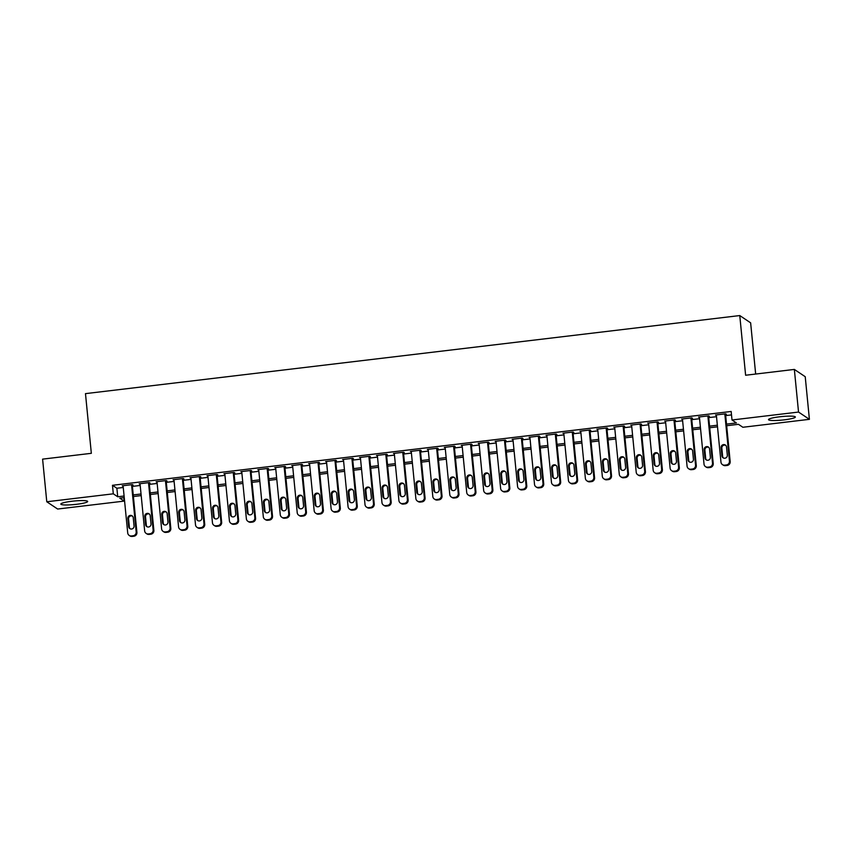 <?xml version="1.0" encoding="UTF-8"?>
<svg xmlns="http://www.w3.org/2000/svg" width="852" height="852" viewBox="0 0 852 852"><rect width="100%" height="100%" fill="white"/><g stroke="black" fill="none" stroke-linecap="round" stroke-linejoin="round"><path stroke-width="1.28" d="M71.962 501.242A13.483 1.768 -5.6 0 1 87.671 501.455A13.483 1.768 -5.6 0 1 76.542 504.309A13.483 1.768 -5.6 0 1 60.833 504.086A13.483 1.768 -5.6 0 1 71.962 501.242M779.644 416.788A13.483 1.768 -5.6 0 1 795.353 417.001A13.483 1.768 -5.6 0 1 784.223 419.855A13.483 1.768 -5.6 0 1 768.515 419.642A13.483 1.768 -5.6 0 1 779.644 416.788M755.66 374.039L750.633 322.833L739.77 315.56L85.477 393.635L91.334 453.317L42.6 459.132L46.775 501.764L113.305 493.819L117.714 496.769L124.094 496.013M739.77 315.56L745.617 375.242L794.352 369.427L805.225 376.701L809.4 419.333L742.869 427.267L738.46 424.317L726.66 425.723M123.838 497.664L124.179 501.104L57.648 509.038L46.775 501.764M132.284 485.193L133.136 485.086L132.401 484.596L122.23 485.81L123.135 486.29M149.238 483.169L150.09 483.073L149.356 482.573L139.185 483.787L140.09 484.266M166.193 481.146L167.035 481.05L166.3 480.549L156.129 481.763L157.034 482.243M183.137 479.122L183.989 479.026L183.255 478.536L173.084 479.74L173.989 480.219M200.092 477.099L200.934 477.003L200.199 476.513L190.039 477.727L190.933 478.196M217.036 475.075L217.888 474.979L217.154 474.489L206.983 475.704L207.888 476.172M233.991 473.052L234.843 472.956L234.108 472.466L223.938 473.68L224.843 474.149M250.946 471.028L251.787 470.932L251.052 470.442L240.882 471.657L241.787 472.125M267.89 469.015L268.742 468.909L268.007 468.419L257.837 469.633L258.742 470.102M284.845 466.992L285.686 466.885L284.951 466.395L274.781 467.61L275.686 468.078M301.789 464.968L302.641 464.862L301.906 464.372L291.735 465.586L292.641 466.055M318.744 462.945L319.596 462.838L318.861 462.348L308.69 463.563L309.595 464.031M335.699 460.921L336.54 460.815L335.805 460.325L325.634 461.539L326.54 462.008M352.643 458.898L353.495 458.791L352.76 458.301L342.589 459.516L343.494 459.984M369.598 456.874L370.439 456.768L369.704 456.278L359.533 457.492L360.439 457.961M386.542 454.851L387.394 454.755L386.659 454.254L376.488 455.469L377.393 455.948M403.497 452.827L404.349 452.731L403.614 452.231L393.443 453.445L394.338 453.924M420.451 450.804L421.293 450.708L420.558 450.207L410.387 451.422L411.292 451.901M437.395 448.78L438.248 448.685L437.513 448.195L427.342 449.409L428.247 449.877M454.35 446.757L455.192 446.661L454.457 446.171L444.286 447.385L445.191 447.854M471.294 444.733L472.146 444.637L471.412 444.148L461.241 445.362L462.146 445.83M488.249 442.71L489.091 442.614L488.366 442.124L478.196 443.338L479.09 443.807M505.193 440.686L506.045 440.59L505.311 440.101L495.14 441.315L496.045 441.783M522.148 438.673L523 438.567L522.265 438.077L512.095 439.291L513 439.76M539.103 436.65L539.944 436.543L539.209 436.054L529.039 437.268L529.944 437.736M556.047 434.627L556.899 434.52L556.164 434.03L545.994 435.244L546.899 435.713M573.002 432.603L573.843 432.497L573.108 432.007L562.948 433.221L563.843 433.689M589.946 430.579L590.798 430.473L590.063 429.983L579.892 431.197L580.798 431.666M606.901 428.556L607.753 428.45L607.018 427.96L596.847 429.174L597.753 429.642M623.856 426.532L624.697 426.426L623.962 425.936L613.791 427.15L614.697 427.629M640.8 424.509L641.652 424.413L640.917 423.913L630.746 425.127L631.651 425.606M657.755 422.485L658.596 422.39L657.861 421.889L647.69 423.103L648.596 423.582M674.699 420.462L675.551 420.366L674.816 419.876L664.645 421.09L665.55 421.559M691.654 418.438L692.506 418.343L691.771 417.853L681.6 419.067L682.505 419.535M708.608 416.415L709.45 416.319L708.715 415.829L698.544 417.043L699.449 417.512M726.511 424.126L736.405 422.943L732.006 419.993L731.165 411.463L112.475 485.299L116.884 488.249L123.252 487.482M132.411 486.396L140.207 485.459M149.356 484.373L157.151 483.446M166.31 482.349L174.106 481.423M183.255 480.326L191.05 479.399M200.209 478.302L208.005 477.376M217.164 476.279L224.96 475.352M234.108 474.255L241.904 473.329M251.063 472.232L258.859 471.305M268.007 470.208L275.803 469.282M284.962 468.185L292.758 467.258M301.906 466.172L309.713 465.235M318.861 464.148L326.657 463.211M335.816 462.125L343.612 461.188M352.76 460.101L360.556 459.164M369.715 458.078L377.511 457.141M386.659 456.054L394.465 455.128M403.614 454.031L411.409 453.104M420.568 452.007L428.364 451.081M437.513 449.984L445.308 449.057M454.467 447.96L462.263 447.034M471.412 445.937L479.207 445.01M488.366 443.913L496.162 442.987M505.321 441.89L513.117 440.963M522.265 439.866L530.061 438.94M539.22 437.853L547.016 436.916M556.164 435.83L563.96 434.893M573.119 433.806L580.915 432.869M590.074 431.783L597.87 430.846M607.018 429.759L614.814 428.822M623.973 427.736L631.769 426.799M640.917 425.712L648.713 424.786M657.872 423.689L665.668 422.762M674.816 421.665L682.622 420.739M691.771 419.642L699.567 418.715M708.726 417.618L716.521 416.692M725.67 415.595L731.506 414.903M725.553 414.392L726.405 414.296L725.67 413.806L715.499 415.02L716.404 415.488M794.352 369.427L798.537 412.059L809.4 419.333M112.475 485.299L113.305 493.819M732.006 419.993L798.537 412.059M133.242 494.916L141.038 493.99M150.197 492.893L157.993 491.966M167.141 490.88L174.937 489.943M184.096 488.856L191.892 487.919M201.04 486.833L208.846 485.896M217.995 484.809L225.791 483.872M234.95 482.786L242.745 481.849M251.894 480.762L259.69 479.836M268.849 478.739L276.644 477.812M285.793 476.715L293.589 475.789M302.748 474.692L310.543 473.765M319.702 472.668L327.498 471.742M336.647 470.645L344.442 469.718M353.601 468.621L361.397 467.695M370.545 466.598L378.341 465.671M387.5 464.574L395.296 463.648M404.455 462.561L412.251 461.624M421.399 460.538L429.195 459.601M438.354 458.514L446.15 457.577M455.298 456.491L463.094 455.554M472.253 454.467L480.049 453.53M489.197 452.444L497.004 451.517M506.152 450.42L513.948 449.494M523.107 448.397L530.902 447.47M540.051 446.373L547.847 445.447M557.006 444.35L564.801 443.423M573.95 442.326L581.756 441.4M590.905 440.303L598.7 439.376M607.859 438.279L615.655 437.353M624.804 436.256L632.599 435.329M641.758 434.243L649.554 433.306M658.702 432.22L666.498 431.282M675.657 430.196L683.453 429.259M692.612 428.173L700.408 427.235M709.556 426.149L717.352 425.212M124.243 497.611L119.77 498.154L124.179 501.104M717.512 426.82L709.716 427.747M700.557 428.844L692.761 429.77M683.613 430.867L675.817 431.794M666.658 432.891L658.862 433.817M649.714 434.914L641.918 435.841M632.759 436.938L624.963 437.864M615.804 438.961L608.008 439.888M598.86 440.974L591.064 441.911M581.905 442.997L574.11 443.935M564.961 445.021L557.165 445.958M548.006 447.044L540.211 447.982M531.062 449.068L523.256 450.005M514.107 451.091L506.312 452.018M497.153 453.115L489.357 454.041M480.208 455.138L472.413 456.065M463.254 457.162L455.458 458.088M446.31 459.185L438.503 460.112M429.355 461.209L421.559 462.135M412.4 463.232L404.604 464.159M395.456 465.256L387.66 466.182M378.501 467.279L370.705 468.206M361.557 469.292L353.75 470.229M344.602 471.316L336.806 472.253M327.647 473.339L319.851 474.276M310.703 475.363L302.907 476.3M293.748 477.386L285.952 478.323M276.804 479.41L269.008 480.336M259.849 481.433L252.054 482.36M242.895 483.457L235.099 484.383M225.95 485.48L218.155 486.407M208.996 487.504L201.2 488.43M192.051 489.527L184.256 490.454M175.097 491.551L167.301 492.477M158.153 493.574L150.346 494.501M141.198 495.598L133.402 496.524M116.884 488.249L117.714 496.769M716.181 414.935L716.234 415.51M699.226 416.958L699.279 417.533M682.271 418.982L682.335 419.557M665.327 421.005L665.38 421.58M648.372 423.029L648.425 423.604M631.428 425.052L631.481 425.627M614.473 427.076L614.526 427.64M597.518 429.099L597.582 429.664M580.574 431.123L580.627 431.687M563.619 433.135L563.673 433.711M546.675 435.159L546.728 435.734M529.72 437.183L529.774 437.758M512.766 439.206L512.829 439.781M495.821 441.229L495.875 441.805M478.867 443.253L478.93 443.828M461.922 445.276L461.976 445.852M444.968 447.3L445.021 447.875M428.013 449.323L428.077 449.899M411.069 451.347L411.122 451.922M394.114 453.37L394.178 453.946M377.17 455.394L377.223 455.958M360.215 457.417L360.268 457.982M343.271 459.441L343.324 460.005M326.316 461.454L326.369 462.029M309.361 463.477L309.425 464.052M292.417 465.501L292.47 466.076M275.462 467.524L275.515 468.099M258.518 469.548L258.571 470.123M241.563 471.571L241.617 472.146M224.608 473.595L224.672 474.17M207.664 475.618L207.718 476.193M190.71 477.642L190.763 478.217M173.765 479.665L173.819 480.24M156.811 481.689L156.864 482.264M139.856 483.712L139.92 484.277M122.912 485.736L122.965 486.3M724.818 413.902L729.45 461.134A3.461 3.387 -56.2 0 1 726.394 464.958L724.701 465.16A3.461 3.387 -56.2 0 1 720.973 462.146L716.34 414.913M722.443 464.617L723.178 465.107A3.461 3.387 123.8 0 0 725.435 465.65L727.129 465.448A3.461 3.387 123.8 0 0 730.185 461.635L725.499 413.827M727.32 455.181A2.769 2.705 123.8 0 1 723.071 457.801A2.769 2.705 123.8 0 1 721.9 455.831L721.101 447.641A2.769 2.705 123.8 0 1 725.35 445.021A2.769 2.705 123.8 0 1 726.522 447.002L727.32 455.181M723.465 458.014A2.769 2.705 123.8 0 1 722.634 456.321L721.836 448.141A2.769 2.705 123.8 0 1 725.691 445.298M707.874 415.925L712.506 463.158A3.461 3.387 -56.2 0 1 709.45 466.981L707.746 467.184A3.461 3.387 -56.2 0 1 704.029 464.17L699.396 416.937M705.488 466.64L706.223 467.13A3.461 3.387 123.8 0 0 708.481 467.673L710.185 467.471A3.461 3.387 123.8 0 0 713.231 463.658L708.544 415.851M710.376 457.204A2.769 2.705 123.8 0 1 706.127 459.824A2.769 2.705 123.8 0 1 704.945 457.854L704.146 449.664A2.769 2.705 123.8 0 1 708.395 447.044A2.769 2.705 123.8 0 1 709.567 449.025L710.376 457.204M706.51 460.037A2.769 2.705 123.8 0 1 705.68 458.344L704.881 450.154A2.769 2.705 123.8 0 1 708.747 447.321M690.919 417.949L695.552 465.181A3.461 3.387 -56.2 0 1 692.495 469.005L690.802 469.207A3.461 3.387 -56.2 0 1 687.074 466.193L682.441 418.96M688.544 468.664L689.279 469.154A3.461 3.387 123.8 0 0 691.536 469.697L693.23 469.495A3.461 3.387 123.8 0 0 696.286 465.671L691.6 417.874M693.422 459.228A2.769 2.705 123.8 0 1 689.172 461.848A2.769 2.705 123.8 0 1 688.001 459.878L687.191 451.688A2.769 2.705 123.8 0 1 691.451 449.068A2.769 2.705 123.8 0 1 692.623 451.038L693.422 459.228M689.556 462.061A2.769 2.705 123.8 0 1 688.736 460.368L687.926 452.178A2.769 2.705 123.8 0 1 691.792 449.345M673.964 419.972L678.597 467.205A3.461 3.387 -56.2 0 1 675.54 471.018L673.847 471.22A3.461 3.387 -56.2 0 1 670.13 468.217L665.497 420.984M671.589 470.687L672.324 471.177A3.461 3.387 123.8 0 0 674.582 471.72L676.275 471.518A3.461 3.387 123.8 0 0 679.332 467.695L674.646 419.887M676.477 461.252A2.769 2.705 123.8 0 1 672.217 463.871A2.769 2.705 123.8 0 1 671.046 461.901L670.247 453.711A2.769 2.705 123.8 0 1 674.496 451.091A2.769 2.705 123.8 0 1 675.668 453.062L676.477 461.252M672.611 464.084A2.769 2.705 123.8 0 1 671.781 462.391L670.982 454.201A2.769 2.705 123.8 0 1 674.848 451.368M657.02 421.996L661.653 469.228A3.461 3.387 -56.2 0 1 658.596 473.041L656.903 473.243A3.461 3.387 -56.2 0 1 653.175 470.24L648.542 423.007M654.645 472.711L655.38 473.201A3.461 3.387 123.8 0 0 657.637 473.744L659.331 473.542A3.461 3.387 123.8 0 0 662.387 469.718L657.701 421.91M659.523 463.275A2.769 2.705 123.8 0 1 655.273 465.895A2.769 2.705 123.8 0 1 654.102 463.925L653.292 455.735A2.769 2.705 123.8 0 1 657.542 453.115A2.769 2.705 123.8 0 1 658.724 455.085L659.523 463.275M655.657 466.108A2.769 2.705 123.8 0 1 654.837 464.415L654.027 456.225A2.769 2.705 123.8 0 1 657.893 453.392M640.065 424.019L644.698 471.252A3.461 3.387 -56.2 0 1 641.641 475.065L639.948 475.267A3.461 3.387 -56.2 0 1 636.22 472.264L631.588 425.031M637.69 474.734L638.425 475.224A3.461 3.387 123.8 0 0 640.683 475.757L642.376 475.554A3.461 3.387 123.8 0 0 645.433 471.742L640.747 423.934M642.568 465.298A2.769 2.705 123.8 0 1 638.318 467.918A2.769 2.705 123.8 0 1 637.147 465.948L636.348 457.758A2.769 2.705 123.8 0 1 640.597 455.138A2.769 2.705 123.8 0 1 641.769 457.109L642.568 465.298M638.712 468.131A2.769 2.705 123.8 0 1 637.882 466.438L637.083 458.248A2.769 2.705 123.8 0 1 640.938 455.415M623.121 426.043L627.754 473.275A3.461 3.387 -56.2 0 1 624.697 477.088L622.993 477.29A3.461 3.387 -56.2 0 1 619.276 474.287L614.643 427.054M620.746 476.758L621.47 477.248A3.461 3.387 123.8 0 0 623.728 477.78L625.432 477.578A3.461 3.387 123.8 0 0 628.488 473.765L623.792 425.957M625.624 467.322A2.769 2.705 123.8 0 1 621.374 469.942A2.769 2.705 123.8 0 1 620.192 467.961L619.393 459.782A2.769 2.705 123.8 0 1 623.643 457.162A2.769 2.705 123.8 0 1 624.814 459.132L625.624 467.322M621.758 470.155A2.769 2.705 123.8 0 1 620.927 468.462L620.128 460.272A2.769 2.705 123.8 0 1 623.994 457.439M606.166 428.066L610.799 475.299A3.461 3.387 -56.2 0 1 607.742 479.112L606.049 479.314A3.461 3.387 -56.2 0 1 602.321 476.311L597.689 429.078M603.791 478.781L604.526 479.271A3.461 3.387 123.8 0 0 606.784 479.804L608.477 479.601A3.461 3.387 123.8 0 0 611.534 475.789L606.848 427.981M608.669 469.345A2.769 2.705 123.8 0 1 604.419 471.965A2.769 2.705 123.8 0 1 603.248 469.984L602.449 461.805A2.769 2.705 123.8 0 1 606.699 459.185A2.769 2.705 123.8 0 1 607.87 461.156L608.669 469.345M604.813 472.178A2.769 2.705 123.8 0 1 603.983 470.485L603.173 462.295A2.769 2.705 123.8 0 1 607.039 459.462M589.211 430.09L593.844 477.322A3.461 3.387 -56.2 0 1 590.787 481.135L589.094 481.337A3.461 3.387 -56.2 0 1 585.377 478.334L580.744 431.101M586.836 480.805L587.571 481.295A3.461 3.387 123.8 0 0 589.829 481.827L591.522 481.625A3.461 3.387 123.8 0 0 594.579 477.812L589.893 430.004M591.725 471.369A2.769 2.705 123.8 0 1 587.475 473.989A2.769 2.705 123.8 0 1 586.293 472.008L585.494 463.829A2.769 2.705 123.8 0 1 589.744 461.209A2.769 2.705 123.8 0 1 590.915 463.179L591.725 471.369M587.859 474.202A2.769 2.705 123.8 0 1 587.028 472.509L586.229 464.319A2.769 2.705 123.8 0 1 590.095 461.486M572.267 432.113L576.9 479.346A3.461 3.387 -56.2 0 1 573.843 483.159L572.15 483.361A3.461 3.387 -56.2 0 1 568.422 480.358L563.79 433.125M569.892 482.828L570.627 483.318A3.461 3.387 123.8 0 0 572.885 483.851L574.578 483.648A3.461 3.387 123.8 0 0 577.635 479.836L572.949 432.028M574.77 473.392A2.769 2.705 123.8 0 1 570.52 476.012A2.769 2.705 123.8 0 1 569.349 474.031L568.54 465.852A2.769 2.705 123.8 0 1 572.789 463.232A2.769 2.705 123.8 0 1 573.971 465.203L574.77 473.392M570.904 476.225A2.769 2.705 123.8 0 1 570.084 474.521L569.274 466.342A2.769 2.705 123.8 0 1 573.14 463.509M555.312 434.137L559.945 481.369A3.461 3.387 -56.2 0 1 556.888 485.182L555.195 485.384A3.461 3.387 -56.2 0 1 551.468 482.381L546.846 435.148M552.937 484.841L553.672 485.342A3.461 3.387 123.8 0 0 555.93 485.874L557.623 485.672A3.461 3.387 123.8 0 0 560.68 481.859L555.994 434.051M557.815 475.405A2.769 2.705 123.8 0 1 553.566 478.036A2.769 2.705 123.8 0 1 552.394 476.055L551.595 467.876A2.769 2.705 123.8 0 1 555.845 465.245A2.769 2.705 123.8 0 1 557.016 467.226L557.815 475.405M553.96 478.249A2.769 2.705 123.8 0 1 553.129 476.545L552.33 468.366A2.769 2.705 123.8 0 1 556.186 465.522M538.368 436.149L543.001 483.393A3.461 3.387 -56.2 0 1 539.944 487.206L538.251 487.408A3.461 3.387 -56.2 0 1 534.523 484.405L529.891 437.161M535.993 486.865L536.728 487.365A3.461 3.387 123.8 0 0 538.975 487.898L540.679 487.695A3.461 3.387 123.8 0 0 543.736 483.883L539.039 436.075M540.871 477.429A2.769 2.705 123.8 0 1 536.622 480.059A2.769 2.705 123.8 0 1 535.45 478.078L534.641 469.899A2.769 2.705 123.8 0 1 538.89 467.269A2.769 2.705 123.8 0 1 540.062 469.25L540.871 477.429M537.005 480.272A2.769 2.705 123.8 0 1 536.174 478.568L535.375 470.389A2.769 2.705 123.8 0 1 539.241 467.546M521.413 438.173L526.046 485.416A3.461 3.387 -56.2 0 1 522.99 489.229L521.296 489.431A3.461 3.387 -56.2 0 1 517.569 486.428L512.936 439.185M519.038 488.888L519.773 489.378A3.461 3.387 123.8 0 0 522.031 489.921L523.724 489.719A3.461 3.387 123.8 0 0 526.781 485.906L522.095 438.098M523.916 479.452A2.769 2.705 123.8 0 1 519.667 482.072A2.769 2.705 123.8 0 1 518.495 480.102L517.697 471.923A2.769 2.705 123.8 0 1 521.946 469.292A2.769 2.705 123.8 0 1 523.117 471.273L523.916 479.452M520.061 482.296A2.769 2.705 123.8 0 1 519.23 480.592L518.431 472.413A2.769 2.705 123.8 0 1 522.287 469.569M504.469 440.196L509.091 487.44A3.461 3.387 -56.2 0 1 506.035 491.253L504.341 491.455A3.461 3.387 -56.2 0 1 500.625 488.452L495.992 441.208M502.084 490.912L502.818 491.402A3.461 3.387 123.8 0 0 505.076 491.945L506.77 491.742A3.461 3.387 123.8 0 0 509.826 487.93L505.14 440.122M506.972 481.476A2.769 2.705 123.8 0 1 502.723 484.096A2.769 2.705 123.8 0 1 501.54 482.125L500.742 473.936A2.769 2.705 123.8 0 1 504.991 471.316A2.769 2.705 123.8 0 1 506.163 473.297L506.972 481.476M503.106 484.319A2.769 2.705 123.8 0 1 502.275 482.615L501.477 474.436A2.769 2.705 123.8 0 1 505.342 471.593M487.514 442.22L492.147 489.453A3.461 3.387 -56.2 0 1 489.091 493.276L487.397 493.478A3.461 3.387 -56.2 0 1 483.67 490.464L479.037 443.232M485.139 492.935L485.874 493.425A3.461 3.387 123.8 0 0 488.132 493.968L489.825 493.766A3.461 3.387 123.8 0 0 492.882 489.953L488.196 442.145M490.017 483.499A2.769 2.705 123.8 0 1 485.768 486.119A2.769 2.705 123.8 0 1 484.596 484.149L483.787 475.959A2.769 2.705 123.8 0 1 488.036 473.339A2.769 2.705 123.8 0 1 489.218 475.32L490.017 483.499M486.151 486.343A2.769 2.705 123.8 0 1 485.331 484.639L484.522 476.46A2.769 2.705 123.8 0 1 488.388 473.616M470.56 444.243L475.192 491.476A3.461 3.387 -56.2 0 1 472.136 495.3L470.442 495.502A3.461 3.387 -56.2 0 1 466.715 492.488L462.093 445.255M468.185 494.959L468.919 495.449A3.461 3.387 123.8 0 0 471.177 495.992L472.871 495.789A3.461 3.387 123.8 0 0 475.927 491.977L471.241 444.169M473.062 485.523A2.769 2.705 123.8 0 1 468.813 488.143A2.769 2.705 123.8 0 1 467.642 486.172L466.843 477.983A2.769 2.705 123.8 0 1 471.092 475.363A2.769 2.705 123.8 0 1 472.264 477.344L473.062 485.523M469.207 488.356A2.769 2.705 123.8 0 1 468.376 486.662L467.578 478.473A2.769 2.705 123.8 0 1 471.433 475.64M453.615 446.267L458.248 493.5A3.461 3.387 -56.2 0 1 455.192 497.323L453.498 497.525A3.461 3.387 -56.2 0 1 449.771 494.511L445.138 447.279M451.24 496.982L451.975 497.472A3.461 3.387 123.8 0 0 454.233 498.015L455.926 497.813A3.461 3.387 123.8 0 0 458.983 493.99L454.286 446.192M456.118 487.546A2.769 2.705 123.8 0 1 451.869 490.166A2.769 2.705 123.8 0 1 450.697 488.196L449.888 480.006A2.769 2.705 123.8 0 1 454.137 477.386A2.769 2.705 123.8 0 1 455.319 479.356L456.118 487.546M452.252 490.379A2.769 2.705 123.8 0 1 451.432 488.686L450.623 480.496A2.769 2.705 123.8 0 1 454.489 477.663M436.661 448.29L441.293 495.523A3.461 3.387 -56.2 0 1 438.237 499.336L436.543 499.538A3.461 3.387 -56.2 0 1 432.816 496.535L428.183 449.302M434.286 499.006L435.021 499.496A3.461 3.387 123.8 0 0 437.278 500.039L438.972 499.836A3.461 3.387 123.8 0 0 442.028 496.013L437.342 448.205M439.163 489.57A2.769 2.705 123.8 0 1 434.914 492.19A2.769 2.705 123.8 0 1 433.743 490.219L432.944 482.03A2.769 2.705 123.8 0 1 437.193 479.41A2.769 2.705 123.8 0 1 438.365 481.38L439.163 489.57M435.308 492.403A2.769 2.705 123.8 0 1 434.477 490.709L433.679 482.52A2.769 2.705 123.8 0 1 437.534 479.687M419.716 450.314L424.339 497.547A3.461 3.387 -56.2 0 1 421.293 501.359L419.589 501.562A3.461 3.387 -56.2 0 1 415.872 498.558L411.239 451.326M417.331 501.029L418.066 501.519A3.461 3.387 123.8 0 0 420.324 502.062L422.017 501.86A3.461 3.387 123.8 0 0 425.073 498.037L420.387 450.229M422.219 491.593A2.769 2.705 123.8 0 1 417.97 494.213A2.769 2.705 123.8 0 1 416.788 492.243L415.989 484.053A2.769 2.705 123.8 0 1 420.238 481.433A2.769 2.705 123.8 0 1 421.41 483.403L422.219 491.593M418.353 494.426A2.769 2.705 123.8 0 1 417.523 492.733L416.724 484.543A2.769 2.705 123.8 0 1 420.59 481.71M402.762 452.337L407.394 499.57A3.461 3.387 -56.2 0 1 404.338 503.383L402.645 503.585A3.461 3.387 -56.2 0 1 398.917 500.582L394.284 453.349M400.387 503.053L401.122 503.543A3.461 3.387 123.8 0 0 403.379 504.075L405.073 503.883A3.461 3.387 123.8 0 0 408.129 500.06L403.443 452.252M405.264 493.617A2.769 2.705 123.8 0 1 401.015 496.237A2.769 2.705 123.8 0 1 399.844 494.267L399.034 486.077A2.769 2.705 123.8 0 1 403.294 483.457A2.769 2.705 123.8 0 1 404.466 485.427L405.264 493.617M401.398 496.45A2.769 2.705 123.8 0 1 400.578 494.756L399.769 486.567A2.769 2.705 123.8 0 1 403.635 483.734M385.807 454.361L390.44 501.594A3.461 3.387 -56.2 0 1 387.383 505.406L385.69 505.609A3.461 3.387 -56.2 0 1 381.962 502.605L377.34 455.373M383.432 505.076L384.167 505.566A3.461 3.387 123.8 0 0 386.425 506.099L388.118 505.896A3.461 3.387 123.8 0 0 391.174 502.084L386.488 454.276M388.32 495.64A2.769 2.705 123.8 0 1 384.06 498.26A2.769 2.705 123.8 0 1 382.889 496.29L382.09 488.1A2.769 2.705 123.8 0 1 386.339 485.48A2.769 2.705 123.8 0 1 387.511 487.45L388.32 495.64M384.454 498.473A2.769 2.705 123.8 0 1 383.624 496.78L382.825 488.59A2.769 2.705 123.8 0 1 386.68 485.757M368.863 456.384L373.495 503.617A3.461 3.387 -56.2 0 1 370.439 507.43L368.746 507.632A3.461 3.387 -56.2 0 1 365.018 504.629L360.385 457.396M366.488 507.1L367.223 507.59A3.461 3.387 123.8 0 0 369.48 508.122L371.174 507.92A3.461 3.387 123.8 0 0 374.23 504.107L369.534 456.299M371.365 497.664A2.769 2.705 123.8 0 1 367.116 500.284A2.769 2.705 123.8 0 1 365.945 498.303L365.135 490.124A2.769 2.705 123.8 0 1 369.385 487.504A2.769 2.705 123.8 0 1 370.567 489.474L371.365 497.664M367.5 500.497A2.769 2.705 123.8 0 1 366.68 498.803L365.87 490.614A2.769 2.705 123.8 0 1 369.736 487.781M351.908 458.408L356.541 505.641A3.461 3.387 -56.2 0 1 353.484 509.453L351.791 509.656A3.461 3.387 -56.2 0 1 348.063 506.652L343.431 459.42M349.533 509.123L350.268 509.613A3.461 3.387 123.8 0 0 352.526 510.146L354.219 509.943A3.461 3.387 123.8 0 0 357.276 506.131L352.59 458.323M354.411 499.687A2.769 2.705 123.8 0 1 350.161 502.307A2.769 2.705 123.8 0 1 348.99 500.326L348.191 492.147A2.769 2.705 123.8 0 1 352.44 489.527A2.769 2.705 123.8 0 1 353.612 491.498L354.411 499.687M350.555 502.52A2.769 2.705 123.8 0 1 349.725 500.827L348.926 492.637A2.769 2.705 123.8 0 1 352.781 489.804M334.964 460.431L339.597 507.664A3.461 3.387 -56.2 0 1 336.54 511.477L334.836 511.679A3.461 3.387 -56.2 0 1 331.119 508.676L326.486 461.443M332.578 511.147L333.313 511.637A3.461 3.387 123.8 0 0 335.571 512.169L337.275 511.967A3.461 3.387 123.8 0 0 340.321 508.154L335.635 460.346M337.467 501.711A2.769 2.705 123.8 0 1 333.217 504.331A2.769 2.705 123.8 0 1 332.035 502.35L331.236 494.171A2.769 2.705 123.8 0 1 335.486 491.551A2.769 2.705 123.8 0 1 336.657 493.521L337.467 501.711M333.601 504.544A2.769 2.705 123.8 0 1 332.77 502.84L331.971 494.661A2.769 2.705 123.8 0 1 335.837 491.828M318.009 462.455L322.642 509.688A3.461 3.387 -56.2 0 1 319.585 513.5L317.892 513.703A3.461 3.387 -56.2 0 1 314.164 510.699L309.532 463.467M315.634 513.16L316.369 513.66A3.461 3.387 123.8 0 0 318.627 514.193L320.32 513.99A3.461 3.387 123.8 0 0 323.377 510.178L318.691 462.37M320.512 503.724A2.769 2.705 123.8 0 1 316.262 506.354A2.769 2.705 123.8 0 1 315.091 504.373L314.281 496.194A2.769 2.705 123.8 0 1 318.541 493.574A2.769 2.705 123.8 0 1 319.713 495.544L320.512 503.724M316.646 506.567A2.769 2.705 123.8 0 1 315.826 504.863L315.016 496.684A2.769 2.705 123.8 0 1 318.882 493.84M301.054 464.468L305.687 511.711A3.461 3.387 -56.2 0 1 302.63 515.524L300.937 515.726A3.461 3.387 -56.2 0 1 297.22 512.723L292.587 465.48M298.679 515.183L299.414 515.684A3.461 3.387 123.8 0 0 301.672 516.216L303.365 516.014A3.461 3.387 123.8 0 0 306.422 512.201L301.736 464.393M303.568 505.747A2.769 2.705 123.8 0 1 299.308 508.378A2.769 2.705 123.8 0 1 298.136 506.397L297.337 498.218A2.769 2.705 123.8 0 1 301.587 495.587A2.769 2.705 123.8 0 1 302.758 497.568L303.568 505.747M299.702 508.591A2.769 2.705 123.8 0 1 298.871 506.887L298.072 498.708A2.769 2.705 123.8 0 1 301.938 495.864M284.11 466.491L288.743 513.735A3.461 3.387 -56.2 0 1 285.686 517.547L283.993 517.75A3.461 3.387 -56.2 0 1 280.265 514.746L275.633 467.503M281.735 517.207L282.47 517.707A3.461 3.387 123.8 0 0 284.728 518.24L286.421 518.037A3.461 3.387 123.8 0 0 289.478 514.225L284.792 466.417M286.613 507.771A2.769 2.705 123.8 0 1 282.363 510.391A2.769 2.705 123.8 0 1 281.192 508.42L280.383 500.241A2.769 2.705 123.8 0 1 284.632 497.611A2.769 2.705 123.8 0 1 285.814 499.591L286.613 507.771M282.747 510.614A2.769 2.705 123.8 0 1 281.927 508.91L281.117 500.731A2.769 2.705 123.8 0 1 284.983 497.887M267.155 468.515L271.788 515.758A3.461 3.387 -56.2 0 1 268.731 519.571L267.038 519.773A3.461 3.387 -56.2 0 1 263.311 516.77L258.678 469.527M264.78 519.23L265.515 519.72A3.461 3.387 123.8 0 0 267.773 520.263L269.466 520.061A3.461 3.387 123.8 0 0 272.523 516.248L267.837 468.44M269.658 509.794A2.769 2.705 123.8 0 1 265.409 512.414A2.769 2.705 123.8 0 1 264.237 510.444L263.438 502.254A2.769 2.705 123.8 0 1 267.688 499.634A2.769 2.705 123.8 0 1 268.859 501.615L269.658 509.794M265.803 512.638A2.769 2.705 123.8 0 1 264.972 510.934L264.173 502.755A2.769 2.705 123.8 0 1 268.029 499.911M250.211 470.538L254.844 517.771A3.461 3.387 -56.2 0 1 251.787 521.594L250.083 521.797A3.461 3.387 -56.2 0 1 246.366 518.783L241.734 471.55M247.836 521.254L248.56 521.743A3.461 3.387 123.8 0 0 250.818 522.287L252.522 522.084A3.461 3.387 123.8 0 0 255.568 518.272L250.882 470.464M252.714 511.818A2.769 2.705 123.8 0 1 248.464 514.438A2.769 2.705 123.8 0 1 247.282 512.467L246.484 504.277A2.769 2.705 123.8 0 1 250.733 501.658A2.769 2.705 123.8 0 1 251.904 503.638L252.714 511.818M248.848 514.661A2.769 2.705 123.8 0 1 248.017 512.957L247.218 504.778A2.769 2.705 123.8 0 1 251.084 501.935M233.256 472.562L237.889 519.795A3.461 3.387 -56.2 0 1 234.832 523.618L233.139 523.82A3.461 3.387 -56.2 0 1 229.412 520.806L224.779 473.574M230.881 523.277L231.616 523.767A3.461 3.387 123.8 0 0 233.874 524.31L235.567 524.108A3.461 3.387 123.8 0 0 238.624 520.295L233.938 472.487M235.759 513.841A2.769 2.705 123.8 0 1 231.51 516.461A2.769 2.705 123.8 0 1 230.338 514.491L229.539 506.301A2.769 2.705 123.8 0 1 233.789 503.681A2.769 2.705 123.8 0 1 234.96 505.662L235.759 513.841M231.904 516.674A2.769 2.705 123.8 0 1 231.073 514.981L230.264 506.791A2.769 2.705 123.8 0 1 234.13 503.958M216.301 474.585L220.934 521.818A3.461 3.387 -56.2 0 1 217.878 525.641L216.184 525.844A3.461 3.387 -56.2 0 1 212.468 522.83L207.835 475.597M213.927 525.301L214.661 525.79A3.461 3.387 123.8 0 0 216.919 526.334L218.613 526.131A3.461 3.387 123.8 0 0 221.669 522.319L216.983 474.511M218.815 515.865A2.769 2.705 123.8 0 1 214.555 518.485A2.769 2.705 123.8 0 1 213.383 516.514L212.585 508.325A2.769 2.705 123.8 0 1 216.834 505.705A2.769 2.705 123.8 0 1 218.005 507.675L218.815 515.865M214.949 518.698A2.769 2.705 123.8 0 1 214.118 517.004L213.32 508.814A2.769 2.705 123.8 0 1 217.185 505.981M199.357 476.609L203.99 523.842A3.461 3.387 -56.2 0 1 200.934 527.665L199.24 527.857A3.461 3.387 -56.2 0 1 195.513 524.853L190.88 477.621M196.982 527.324L197.717 527.814A3.461 3.387 123.8 0 0 199.975 528.357L201.668 528.155A3.461 3.387 123.8 0 0 204.725 524.331L200.039 476.524M201.86 517.888A2.769 2.705 123.8 0 1 197.611 520.508A2.769 2.705 123.8 0 1 196.439 518.538L195.63 510.348A2.769 2.705 123.8 0 1 199.879 507.728A2.769 2.705 123.8 0 1 201.061 509.698L201.86 517.888M197.994 520.721A2.769 2.705 123.8 0 1 197.174 519.028L196.365 510.838A2.769 2.705 123.8 0 1 200.231 508.005M182.403 478.632L187.035 525.865A3.461 3.387 -56.2 0 1 183.979 529.678L182.285 529.88A3.461 3.387 -56.2 0 1 178.558 526.877L173.936 479.644M180.028 529.348L180.762 529.837A3.461 3.387 123.8 0 0 183.02 530.381L184.714 530.178A3.461 3.387 123.8 0 0 187.77 526.355L183.084 478.547M184.905 519.912A2.769 2.705 123.8 0 1 180.656 522.532A2.769 2.705 123.8 0 1 179.484 520.561L178.686 512.371A2.769 2.705 123.8 0 1 182.935 509.752A2.769 2.705 123.8 0 1 184.107 511.722L184.905 519.912M181.05 522.745A2.769 2.705 123.8 0 1 180.219 521.051L179.421 512.861A2.769 2.705 123.8 0 1 183.276 510.028M165.458 480.656L170.091 527.889A3.461 3.387 -56.2 0 1 167.035 531.701L165.341 531.904A3.461 3.387 -56.2 0 1 161.614 528.9L156.981 481.668M163.083 531.371L163.808 531.861A3.461 3.387 123.8 0 0 166.065 532.404L167.769 532.202A3.461 3.387 123.8 0 0 170.826 528.378L166.129 480.571M167.961 521.935A2.769 2.705 123.8 0 1 163.712 524.555A2.769 2.705 123.8 0 1 162.54 522.585L161.731 514.395A2.769 2.705 123.8 0 1 165.98 511.775A2.769 2.705 123.8 0 1 167.152 513.745L167.961 521.935M164.095 524.768A2.769 2.705 123.8 0 1 163.264 523.075L162.466 514.885A2.769 2.705 123.8 0 1 166.332 512.052M148.504 482.679L153.136 529.912A3.461 3.387 -56.2 0 1 150.08 533.725L148.386 533.927A3.461 3.387 -56.2 0 1 144.659 530.924L140.026 483.691M146.129 533.395L146.863 533.885A3.461 3.387 123.8 0 0 149.121 534.417L150.815 534.215A3.461 3.387 123.8 0 0 153.871 530.402L149.185 482.594M151.006 523.959A2.769 2.705 123.8 0 1 146.757 526.579A2.769 2.705 123.8 0 1 145.585 524.608L144.787 516.418A2.769 2.705 123.8 0 1 149.036 513.799A2.769 2.705 123.8 0 1 150.208 515.769L151.006 523.959M147.151 526.792A2.769 2.705 123.8 0 1 146.32 525.098L145.522 516.908A2.769 2.705 123.8 0 1 149.377 514.075M131.559 484.703L136.182 531.936A3.461 3.387 -56.2 0 1 133.125 535.748L131.432 535.951A3.461 3.387 -56.2 0 1 127.715 532.947L123.082 485.715M129.174 535.418L129.909 535.908A3.461 3.387 123.8 0 0 132.166 536.44L133.86 536.238A3.461 3.387 123.8 0 0 136.916 532.425L132.23 484.618M134.062 525.982A2.769 2.705 123.8 0 1 129.813 528.602A2.769 2.705 123.8 0 1 128.631 526.621L127.832 518.442A2.769 2.705 123.8 0 1 132.081 515.822A2.769 2.705 123.8 0 1 133.253 517.792L134.062 525.982M130.196 528.815A2.769 2.705 123.8 0 1 129.366 527.122L128.567 518.932A2.769 2.705 123.8 0 1 132.433 516.099M730.185 461.635L729.45 461.134M727.129 465.448L726.394 464.958M725.435 465.65L724.701 465.16M721.9 455.831L722.634 456.321M721.101 447.641L721.836 448.141M713.231 463.658L712.506 463.158M710.185 467.471L709.45 466.981M708.481 467.673L707.746 467.184M704.945 457.854L705.68 458.344M704.146 449.664L704.881 450.154M696.286 465.671L695.552 465.181M693.23 469.495L692.495 469.005M691.536 469.697L690.802 469.207M688.001 459.878L688.736 460.368M687.191 451.688L687.926 452.178M679.332 467.695L678.597 467.205M676.275 471.518L675.54 471.018M674.582 471.72L673.847 471.22M671.046 461.901L671.781 462.391M670.247 453.711L670.982 454.201M662.387 469.718L661.653 469.228M659.331 473.542L658.596 473.041M657.637 473.744L656.903 473.243M654.102 463.925L654.837 464.415M653.292 455.735L654.027 456.225M645.433 471.742L644.698 471.252M642.376 475.554L641.641 475.065M640.683 475.757L639.948 475.267M637.147 465.948L637.882 466.438M636.348 457.758L637.083 458.248M628.488 473.765L627.754 473.275M625.432 477.578L624.697 477.088M623.728 477.78L622.993 477.29M620.192 467.961L620.927 468.462M619.393 459.782L620.128 460.272M611.534 475.789L610.799 475.299M608.477 479.601L607.742 479.112M606.784 479.804L606.049 479.314M603.248 469.984L603.983 470.485M602.449 461.805L603.173 462.295M594.579 477.812L593.844 477.322M591.522 481.625L590.787 481.135M589.829 481.827L589.094 481.337M586.293 472.008L587.028 472.509M585.494 463.829L586.229 464.319M577.635 479.836L576.9 479.346M574.578 483.648L573.843 483.159M572.885 483.851L572.15 483.361M569.349 474.031L570.084 474.521M568.54 465.852L569.274 466.342M560.68 481.859L559.945 481.369M557.623 485.672L556.888 485.182M555.93 485.874L555.195 485.384M552.394 476.055L553.129 476.545M551.595 467.876L552.33 468.366M543.736 483.883L543.001 483.393M540.679 487.695L539.944 487.206M538.975 487.898L538.251 487.408M535.45 478.078L536.174 478.568M534.641 469.899L535.375 470.389M526.781 485.906L526.046 485.416M523.724 489.719L522.99 489.229M522.031 489.921L521.296 489.431M518.495 480.102L519.23 480.592M517.697 471.923L518.431 472.413M509.826 487.93L509.091 487.44M506.77 491.742L506.035 491.253M505.076 491.945L504.341 491.455M501.54 482.125L502.275 482.615M500.742 473.936L501.477 474.436M492.882 489.953L492.147 489.453M489.825 493.766L489.091 493.276M488.132 493.968L487.397 493.478M484.596 484.149L485.331 484.639M483.787 475.959L484.522 476.46M475.927 491.977L475.192 491.476M472.871 495.789L472.136 495.3M471.177 495.992L470.442 495.502M467.642 486.172L468.376 486.662M466.843 477.983L467.578 478.473M458.983 493.99L458.248 493.5M455.926 497.813L455.192 497.323M454.233 498.015L453.498 497.525M450.697 488.196L451.432 488.686M449.888 480.006L450.623 480.496M442.028 496.013L441.293 495.523M438.972 499.836L438.237 499.336M437.278 500.039L436.543 499.538M433.743 490.219L434.477 490.709M432.944 482.03L433.679 482.52M425.073 498.037L424.339 497.547M422.017 501.86L421.293 501.359M420.324 502.062L419.589 501.562M416.788 492.243L417.523 492.733M415.989 484.053L416.724 484.543M408.129 500.06L407.394 499.57M405.073 503.883L404.338 503.383M403.379 504.075L402.645 503.585M399.844 494.267L400.578 494.756M399.034 486.077L399.769 486.567M391.174 502.084L390.44 501.594M388.118 505.896L387.383 505.406M386.425 506.099L385.69 505.609M382.889 496.29L383.624 496.78M382.09 488.1L382.825 488.59M374.23 504.107L373.495 503.617M371.174 507.92L370.439 507.43M369.48 508.122L368.746 507.632M365.945 498.303L366.68 498.803M365.135 490.124L365.87 490.614M357.276 506.131L356.541 505.641M354.219 509.943L353.484 509.453M352.526 510.146L351.791 509.656M348.99 500.326L349.725 500.827M348.191 492.147L348.926 492.637M340.321 508.154L339.597 507.664M337.275 511.967L336.54 511.477M335.571 512.169L334.836 511.679M332.035 502.35L332.77 502.84M331.236 494.171L331.971 494.661M323.377 510.178L322.642 509.688M320.32 513.99L319.585 513.5M318.627 514.193L317.892 513.703M315.091 504.373L315.826 504.863M314.281 496.194L315.016 496.684M306.422 512.201L305.687 511.711M303.365 516.014L302.63 515.524M301.672 516.216L300.937 515.726M298.136 506.397L298.871 506.887M297.337 498.218L298.072 498.708M289.478 514.225L288.743 513.735M286.421 518.037L285.686 517.547M284.728 518.24L283.993 517.75M281.192 508.42L281.927 508.91M280.383 500.241L281.117 500.731M272.523 516.248L271.788 515.758M269.466 520.061L268.731 519.571M267.773 520.263L267.038 519.773M264.237 510.444L264.972 510.934M263.438 502.254L264.173 502.755M255.568 518.272L254.844 517.771M252.522 522.084L251.787 521.594M250.818 522.287L250.083 521.797M247.282 512.467L248.017 512.957M246.484 504.277L247.218 504.778M238.624 520.295L237.889 519.795M235.567 524.108L234.832 523.618M233.874 524.31L233.139 523.82M230.338 514.491L231.073 514.981M229.539 506.301L230.264 506.791M221.669 522.319L220.934 521.818M218.613 526.131L217.878 525.641M216.919 526.334L216.184 525.844M213.383 516.514L214.118 517.004M212.585 508.325L213.32 508.814M204.725 524.331L203.99 523.842M201.668 528.155L200.934 527.665M199.975 528.357L199.24 527.857M196.439 518.538L197.174 519.028M195.63 510.348L196.365 510.838M187.77 526.355L187.035 525.865M184.714 530.178L183.979 529.678M183.02 530.381L182.285 529.88M179.484 520.561L180.219 521.051M178.686 512.371L179.421 512.861M170.826 528.378L170.091 527.889M167.769 532.202L167.035 531.701M166.065 532.404L165.341 531.904M162.54 522.585L163.264 523.075M161.731 514.395L162.466 514.885M153.871 530.402L153.136 529.912M150.815 534.215L150.08 533.725M149.121 534.417L148.386 533.927M145.585 524.608L146.32 525.098M144.787 516.418L145.522 516.908M136.916 532.425L136.182 531.936M133.86 536.238L133.125 535.748M132.166 536.44L131.432 535.951M128.631 526.621L129.366 527.122M127.832 518.442L128.567 518.932"/></g></svg>

